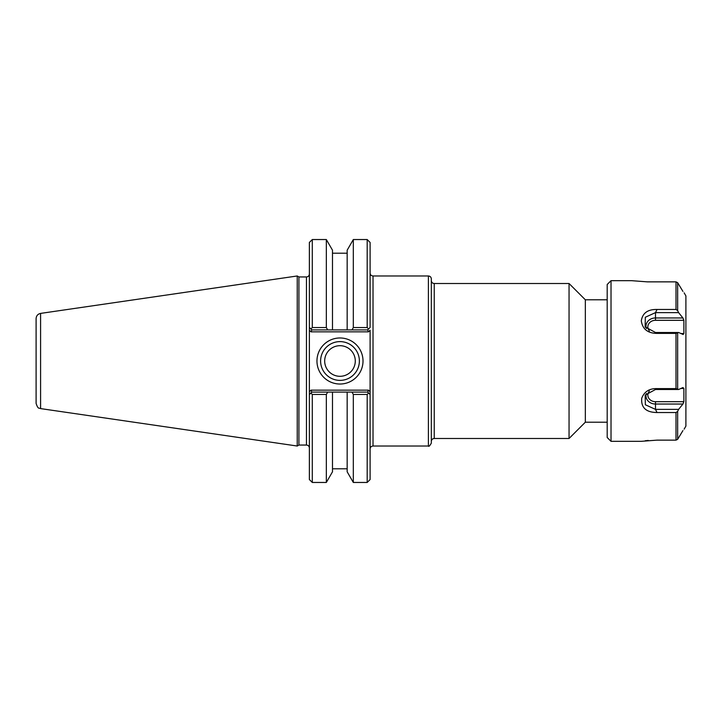 <?xml version="1.0" encoding="UTF-8"?>
<svg xmlns="http://www.w3.org/2000/svg" width="722" height="722" viewBox="0 0 722 722"><rect width="100%" height="100%" fill="white"/><g stroke="black" fill="none" stroke-linecap="round" stroke-linejoin="round"><path stroke-width="1.08" d="M607.193 299.792L585.334 299.792L585.334 422.208L607.193 422.208M370.106 327.481L370.106 242.457L367.191 239.542L367.191 327.562L353.32 327.562L351.966 329.909L367.678 329.909L370.106 327.481L368.608 328.979L370.106 327.481L368.608 328.979L367.191 327.562M367.678 392.091L351.966 392.091L353.32 394.438L367.191 394.438L368.608 393.021L367.678 392.091L368.482 390.151L370.106 391.775L370.106 394.519L370.106 330.225L368.482 331.849L367.678 329.909M367.191 394.438L367.191 482.458L370.106 479.543L370.106 394.519L368.608 393.021L370.106 394.519M370.106 448.94C370.278 447.162 371.252 446.196 373.021 446.025L373.021 275.975L428.408 275.975C430.177 276.156 431.151 277.122 431.323 278.891L431.323 443.109C429.734 445.925 428.76 446.9 428.408 446.025L428.408 275.975M431.323 280.596C431.494 282.365 432.469 283.34 434.238 283.511L569.053 283.511L569.053 438.489L434.238 438.489L434.238 283.511M585.334 299.792L569.053 283.511M359.375 361A19.386 19.386 0 0 1 330.297 377.786A19.386 19.386 0 0 1 330.297 344.213A19.386 19.386 0 0 1 359.375 361M363.013 361A23.032 23.032 0 0 0 328.474 341.055A23.032 23.032 0 0 0 328.474 380.945A23.032 23.032 0 0 0 363.013 361M311.814 329.909L327.698 329.909L326.335 327.562L312.292 327.562L310.875 328.979L311.814 329.909L311.002 331.849L309.377 330.225L309.377 327.481L309.377 394.519L309.377 391.775L311.002 390.151L311.814 392.091L310.875 393.021L312.292 394.438L326.335 394.438L327.698 392.091L311.814 392.091M306.462 276.95L306.462 445.05L298.917 445.05L298.917 276.95L306.462 276.95C308.24 276.779 309.206 275.804 309.377 274.035M309.377 394.519L310.875 393.021L309.377 394.519L309.377 479.543L312.292 482.458L312.292 394.438M312.292 327.562L312.292 239.542L309.377 242.457L309.377 327.481L310.875 328.979L309.377 327.481M298.917 276.95L297.238 275.975L297.238 446.025L298.917 445.05M327.698 329.909L351.966 329.909M351.966 392.091L327.698 392.091M326.335 327.562L326.335 239.542L312.292 239.542M353.32 394.438L353.32 482.458L367.191 482.458M347.165 329.909L347.165 250.2L353.32 239.542L353.32 327.562M353.32 482.458L347.165 471.8L347.165 392.091M40.585 313.402C37.815 314.025 36.317 315.758 36.1 318.601L36.1 403.399C38.302 410.123 39.34 407.524 40.585 408.598L40.585 313.402L297.238 275.975M324.683 361A15.306 15.306 0 0 0 339.99 376.306A15.306 15.306 0 0 0 355.287 361A15.306 15.306 0 0 0 339.99 345.694A15.306 15.306 0 0 0 324.683 361M332.49 329.909L332.49 250.2L326.335 239.542M312.292 482.458L326.335 482.458L332.49 471.8L332.49 392.091M326.335 482.458L326.335 394.438M657.02 440.14L641.307 441.322L657.02 440.14L676 440.14L676 412.533L677.651 411.378L678.608 409.374L655.486 409.374L657.02 412.533L676 412.533M645.215 440.754L648.266 440.438M657.02 388.607L655.486 389.501L678.608 389.501L676 388.607L657.02 388.607C649.394 388.4 644.295 391.613 641.723 398.255C640.937 407.632 646.037 412.388 657.02 412.533M657.02 333.393L676 333.393L678.608 332.499L655.486 332.499L657.02 333.393C647.751 333.293 642.517 329.106 641.307 320.839C642.517 313.068 647.76 309.278 657.02 309.467L655.486 312.626L678.608 312.626L677.651 310.622L676 309.467L657.02 309.467M647.354 281.86L631.642 280.678L647.354 281.86L676 281.86L677.651 282.69L682.931 291.408M641.307 441.332L611.02 441.332L611.02 280.668L631.642 280.668M682.931 430.592L677.651 439.31L676 440.14M678.608 389.501L682.931 387.552L683.887 388.454L683.887 401.694L655.486 401.694A7.644 6.615 -0 0 1 648.645 398.021A7.644 6.615 -0 0 1 649.394 391.08M646.334 393.526A9.521 8.24 180 0 0 655.486 404.04L655.486 409.374L645.36 404.771L645.17 395.115L655.486 389.501M655.486 401.694L655.486 404.04L682.931 404.04L678.608 409.374M678.608 312.626L682.931 317.96L655.486 317.96L655.486 312.626L645.333 317.238L645.143 326.895L655.486 332.49M683.211 334.512L678.608 332.499M682.931 404.04L683.887 401.694M646.352 328.519A9.521 8.24 -0 0 1 655.486 317.96L655.486 320.306L683.887 320.306L682.931 317.96M682.931 334.448L683.887 333.546L680.927 333.546M683.887 320.306L683.887 333.546M684.131 429.157L685.9 426.097L685.9 295.903L684.131 292.843M611.02 441.332L607.193 437.505L607.193 284.495L611.02 280.668M368.482 390.151L311.002 390.151M311.002 331.849L368.482 331.849M676 388.607L676 333.393M676 309.467L676 281.86M680.927 388.454L683.887 388.454M649.412 330.947A7.644 6.615 180 0 1 648.636 323.988A7.644 6.615 180 0 1 655.486 320.306M677.651 310.622L677.651 282.69M677.651 388.932L677.651 333.068M677.651 439.31L677.651 411.378M373.021 275.975C371.252 275.804 370.278 274.838 370.106 273.06M373.021 446.025L428.408 446.025M434.238 438.489C432.469 438.66 431.494 439.635 431.323 441.404M585.334 422.208L569.053 438.489M306.462 445.05C308.24 445.221 309.206 446.196 309.377 447.965M353.32 239.542L367.191 239.542M40.585 408.598L297.238 446.025M347.165 253.196L332.49 253.196M347.165 468.804L332.49 468.804M645.432 327.346L645.152 326.895"/></g></svg>
